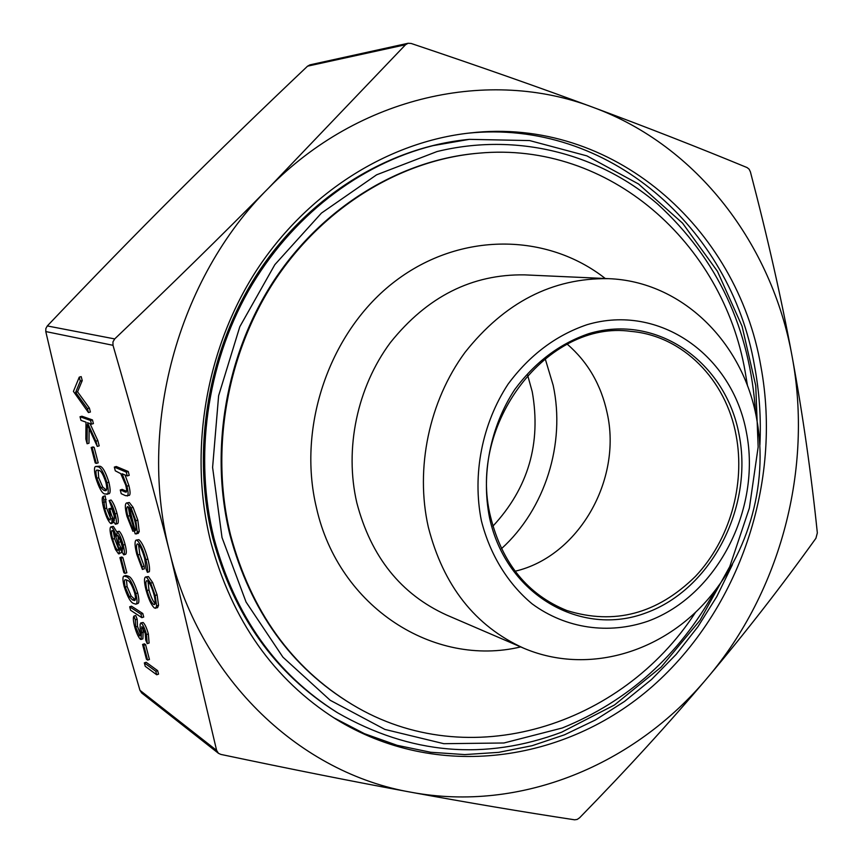 <?xml version="1.0" encoding="UTF-8"?>
<svg xmlns="http://www.w3.org/2000/svg" width="863" height="863" viewBox="0 0 863 863"><rect width="100%" height="100%" fill="white"/><g stroke="black" fill="none" stroke-linecap="round" stroke-linejoin="round"><path stroke-width="1.29" d="M608.566 278.663L524.65 274.876C471.985 274.035 427.239 296.592 390.421 342.535C357.142 387.26 344.261 448.846 356.84 502.892C371.036 556.883 400.939 594.262 446.549 615.006L523.712 648.21C475.125 626.106 443.323 585.729 428.318 527.088C415.049 468.393 429.116 401.23 464.941 352.471C504.575 302.384 552.449 277.778 608.566 278.663C681.846 281.306 743.032 342.126 756.646 418.663C769.192 485.686 746.916 560.206 699.742 608.167C652.525 655.923 582.676 673.334 523.712 648.21M515.114 571.22C578.469 556.549 622.266 480.001 607.174 413.086C601.166 384.941 587.854 361.975 567.25 344.197M501.468 548.685C545.146 509.051 565.772 443.517 553.161 385.276L545.136 358.512M747.52 385.966L745.136 371.543C722.946 243.204 609.44 141.025 478.879 153.161L477.994 153.236C400.702 159.828 323.355 206.311 274.445 279.839C225.836 353.539 209.062 450.464 229.968 535.038C250.54 611.047 291.058 667.401 351.5 704.111L352.266 704.564C468.889 775.222 621.889 726.15 695.567 612.266M478.879 153.161C401.532 159.752 324.121 206.289 275.168 279.892C226.516 353.657 209.72 450.68 230.648 535.34C251.23 611.425 291.78 667.833 352.266 704.564M210.691 541.694C188.361 452.19 205.48 349.515 256.214 270.831C307.271 192.309 388.436 141.791 470.141 132.956C612.654 116.483 737.261 227.411 760.918 366.527C782.331 482.255 739.72 609.472 652.45 686.365C565.33 762.935 436.538 781.285 335.599 718.944C273.733 679.548 232.104 620.465 210.691 541.694M759.904 444.941C761.188 418.221 759.386 391.845 754.51 365.804C730.993 228.328 608.372 118.447 467.498 133.247M746.463 432.546C732.471 355.427 659.612 303.021 586.948 324.725C555.891 335.329 529.612 355.103 508.113 384.078C482.072 423.755 472.137 474.596 481.381 520.734C490.001 554.672 507.822 583.636 532.191 603.917C566.031 628.76 608.695 634.672 647.886 621.22C717.002 595.945 761.457 509.397 746.463 432.546M520.702 646.916C434.175 667.638 338.846 607.509 316.505 508.005C296.667 425.966 330.108 330.486 395.276 281.144C460.411 231.554 547.066 232.773 605.287 278.512M527.606 375.071L532.234 391.716C541.36 443.258 528.253 488.07 492.924 526.139M490.616 517.013C466.883 423.819 548.156 319.493 630.993 331.392C682.978 335.772 726.01 379.839 736.117 435.373C745.524 484.898 729.613 540.206 695.427 576.398C657.261 613.895 614.424 625.276 566.894 610.54C527.725 594.693 502.298 563.517 490.616 517.013M739.16 434.974C725.891 362.233 657.099 313.075 588.782 333.657C559.591 343.679 534.898 362.32 514.715 389.569C490.27 426.872 480.939 474.628 489.591 518.005C506.214 595.006 581.252 637.584 646.16 612.827C711.349 589.149 753.377 507.455 739.16 434.974M408.102 43.269L309.99 64.844L307.552 66.171C261.316 109.957 217.595 152.384 176.408 193.452C135.34 234.423 92.298 278.587 47.303 325.944L45.847 328.566L45.782 331.565C60.669 395.675 75.556 456.031 90.432 512.633C105.362 569.364 121.866 628.588 139.957 690.314L141.726 693L218.458 753.313L216.624 750.411L170.291 554.553C153.625 489.343 134.531 419.591 112.999 345.308L112.956 341.867L114.714 338.922C170.647 285.567 221.996 235.221 268.771 187.875L405.545 44.725L408.102 43.269L411.166 43.463C478.771 66.171 539.461 87.487 593.248 107.4C647.121 127.4 698.404 147.454 747.11 167.584L749.127 169.191L750.4 171.845C767.487 236.937 781.403 298.522 792.137 356.581C802.806 414.715 811.198 473.496 817.337 532.913L815.923 538.275C781.554 586.204 745.405 632.687 707.466 677.746C669.505 722.698 626.883 769.375 579.602 817.779L577.164 819.451L574.618 819.807C522.385 811.856 467.886 802.666 411.112 792.245C354.456 781.813 291.047 769.203 220.863 754.413L218.458 753.313M469.332 139.353L467.573 139.526C387.519 147.638 307.875 196.667 257.692 273.247C207.843 350 190.917 450.378 212.73 537.929C233.808 615.492 274.952 673.474 336.149 711.899L337.66 712.827C410.421 754.435 485.082 760.896 561.651 732.191L614.478 704.985L661.166 667.088L700.033 620.292L729.774 566.581L749.375 508.07L758.156 446.98L755.74 385.599L742.072 326.257L717.455 271.338L682.568 223.172L638.512 183.992L586.862 155.869L529.634 140.572L469.332 139.353L433.097 145.631C359.493 164.002 290.464 217.023 248.317 291.09C206.537 365.34 193.916 457.519 214.046 538.544C235.157 616.247 276.354 674.348 337.66 712.827M146.16 662.277L157.649 670.648L158.555 674.132L156.71 674.769L145.232 666.312L144.337 662.892L146.16 662.277M144.412 643.83L145.577 644.639L149.439 659.472L147.605 660.098L146.44 659.246L142.578 644.445L144.412 643.83M133.884 616.117L135.308 619.774L135.664 626.991L139.526 635.848L140.27 635.222L140.13 624.143L141.295 623.118C143.129 624.855 144.865 628.674 146.494 634.575L147.249 643.647L145.718 639.99L145.2 633.377L141.866 626.57L141.036 639.451L140.421 639.3C138.328 637.185 136.365 632.827 134.52 626.214C133.226 620.842 133.01 617.476 133.884 616.117L135.728 615.513L137.152 619.159L137.497 626.387L140.378 634.003M140.701 622.967L143.15 622.503C144.995 624.24 146.721 628.059 148.35 633.949L149.105 643.021L147.249 643.647M143.312 628.124L142.87 638.847L141.036 639.451M131.51 606.182L142.794 613.507L143.711 617.045L141.845 617.66L130.583 610.249L129.677 606.786L131.51 606.182M124.024 576.096L125.879 575.502L128.339 576.214C131.219 576.969 134.337 582.568 137.702 593.01C139.256 599.666 139.256 603.183 137.702 603.55L135.847 604.154L133.42 603.41C130.486 602.309 127.379 596.603 124.089 586.301C122.578 579.893 122.557 576.495 124.024 576.096L126.483 576.808C129.342 577.574 132.46 583.172 135.836 593.615C137.379 600.27 137.39 603.787 135.847 604.154M121.78 557.002L122.902 557.649L126.85 572.773L124.984 573.366L123.851 572.687L119.914 557.595L121.78 557.002M121.521 552.536L118.533 553.798L115.502 549.548L111.597 538.48C109.849 531.759 109.59 527.886 110.842 526.872L111.456 526.969C112.956 528.113 114.639 531.252 116.483 536.387L117.303 531.845C119.385 533.884 121.359 538.296 123.204 545.092C124.606 550.702 124.79 553.96 123.765 554.866L119.461 547.832L119.116 553.927M110.842 526.872L113.323 526.398L116.764 531.813M116.872 531.759L119.191 531.252C121.273 533.291 123.247 537.714 125.092 544.499C126.494 550.109 126.678 553.366 125.642 554.273L123.765 554.866M111.996 522.147L110.68 523.507C108.242 521.381 105.89 516.225 103.646 508.059C101.834 500.745 101.737 496.861 103.344 496.408L104.757 508.674C106.278 514.434 107.918 518.178 109.666 519.904L110.022 519.958C110.82 518.48 110.399 514.769 108.76 508.857L109.881 509.418C111.187 514.715 112.675 518.436 114.337 520.562L113.97 513.399L109.159 500.562L111.047 499.99C113.193 502.342 115.178 506.797 116.99 513.334C118.468 519.192 118.673 522.622 117.627 523.647L115.275 524.154L111.802 518.318L111.996 522.147L113.355 521.727M113.7 522.342L111.295 523.604M103.344 496.408L105.221 495.837L106.624 508.102L110.518 518.231M108.76 508.857L110.647 508.285L111.769 508.836L114.908 518.102M95.75 466.462L99.687 466.214C102.427 466.354 105.502 471.683 108.9 482.223C110.583 489.623 110.55 493.485 108.803 493.809L104.887 494.014C102.093 493.517 99.029 488.059 95.707 477.66C94.056 470.518 94.067 466.786 95.75 466.462L97.789 466.775C100.529 466.915 103.592 472.255 107.001 482.795C108.684 490.195 108.652 494.057 106.904 494.38M93.075 446.926L94.164 447.358L98.199 462.827L96.3 463.388L95.21 462.924L91.187 447.476L93.075 446.926M87.087 443.755L85.836 438.976L85.998 422.169L80.982 420.367L80.032 416.753L81.931 416.225L92.449 419.914L93.409 423.593L91.489 424.143L87.433 422.687L95.922 441.198L97.843 440.637L99.202 445.858L97.282 446.419L87.282 424.607L87.087 443.755L88.975 443.215L89.137 428.652M90.022 423.614L97.843 440.637M81.198 376.613L82.233 380.583L77.562 391.813L89.374 408.07L90.399 412.018L88.468 412.568L73.42 391.414L79.256 377.142L81.198 376.613M145.513 576.991L148.447 576.57L152.654 582.514L157.088 594.834L158.544 605.319L157.53 607.692L154.499 608.059C151.489 605.427 148.663 599.386 146.02 589.936C144.143 582.385 143.981 578.07 145.513 576.991L146.516 577.185L150.712 583.14L155.146 595.47L156.613 605.955L155.599 608.318M147.853 559.062C149.385 564.985 149.882 569.202 149.342 571.705L147.4 572.331L146.041 568.922L144.747 558.814C142.643 551.058 140.389 546.128 137.983 544.024L137.325 543.906C136.074 544.92 136.257 548.62 137.875 555.017L139.806 554.402L144.132 566.117L144.337 568.846L142.417 569.461L136.807 554.37C134.757 546.279 134.499 541.522 136.041 540.119L138.878 539.666C142.05 542.331 145.049 548.792 147.853 559.062L145.901 559.688C147.444 565.61 147.94 569.828 147.4 572.331M138.555 544.445L139.806 554.402M136.041 540.119L138.878 539.666M128.652 508.782L129.784 515.643L132.578 523.96M126.505 502.989L129.321 502.503L133.107 507.379L137.81 520.098L139.245 531.489L138.188 533.41L135.135 533.83L128.123 506.743L127.497 506.678C126.343 507.444 126.462 510.637 127.843 516.247L132.503 528.253L132.87 531.284L126.915 516.193C124.973 508.35 124.833 503.949 126.505 502.989L127.357 503.107L131.133 507.983L135.836 520.713L137.293 532.104L136.235 534.014M120.259 489.968L126.063 492.234C126.893 491.651 126.775 489.256 125.707 485.082L120.744 473.658L115.297 470.82L114.326 467.088L116.278 466.505L128.253 471.522L129.234 475.33L127.249 475.923L122.136 473.744L126.937 486.214L128.911 485.621C130.345 491.479 130.442 494.747 129.202 495.416L125.545 495.686L121.219 493.679L120.259 489.968L122.201 489.375L126.559 491.349M125.059 474.984L128.911 485.621M593.248 107.4C489.904 67.778 359.17 95.362 268.771 187.875C177.282 278.49 136.721 428.674 170.291 554.553C201.931 681.457 301.543 773.41 411.112 792.245C520.982 812.763 634.888 764.683 707.466 677.746C780.853 591.177 813.065 468.49 792.137 356.581C772.072 244.736 697.649 145.782 593.248 107.4M333.345 717.52L364.488 733.701L397.12 745.308L430.713 752.266L464.736 754.586L498.685 752.353L532.083 745.708L564.478 734.823L595.438 719.969L624.596 701.392L651.608 679.429L676.15 654.402L697.951 626.667L716.786 596.603L732.439 564.596M114.326 467.088L126.268 472.115L128.253 471.522M126.937 486.214C128.371 492.083 128.479 495.34 127.239 496.02M126.268 472.115L127.249 475.923M129.277 507.638L135.232 530.669C136.451 529.86 136.322 526.43 134.822 520.367L131.974 512.115L129.277 507.638M127.843 516.247L129.784 515.643M132.503 528.253L133.603 527.908M137.293 532.104L139.245 531.489M135.836 520.713L137.81 520.098M131.133 507.983L133.107 507.379M127.357 503.107L129.321 502.503M132.87 531.284L134.348 530.821M133.668 516.473L135.631 524.068M136.926 540.27C140.097 542.935 143.085 549.407 145.901 559.688M137.875 555.017L142.201 566.732L144.132 566.117M142.201 566.732L142.417 569.461M154.035 594.79C151.953 587.433 149.763 582.784 147.465 580.864L146.71 580.702C145.523 581.489 145.653 584.78 147.077 590.572C149.105 597.8 151.252 602.406 153.549 604.402L154.38 604.596C155.523 603.744 155.416 600.475 154.035 594.79M150.712 583.14L152.654 582.514M155.146 595.47L157.088 594.834M146.516 577.185L148.447 576.57M156.613 605.955L158.544 605.319M153.549 604.402L154.909 603.96M147.94 581.22L148.997 589.947C150.798 596.516 152.816 601.015 155.049 603.442M147.077 590.572L148.997 589.947M79.256 377.142L80.291 381.122L75.653 392.352L87.443 408.62L89.374 408.07M87.443 408.62L88.468 412.568M75.653 392.352L77.562 391.813M80.291 381.122L82.233 380.583M80.032 416.753L90.529 420.464L92.449 419.914M95.922 441.198L97.282 446.419M90.529 420.464L91.489 424.143M91.187 447.476L94.164 447.358M92.265 447.908L96.3 463.388M98.738 470.389L96.904 470.065C95.664 470.292 95.631 473.021 96.818 478.264L100.874 487.649L103.959 490.432L105.674 490.713C107.012 490.583 107.088 487.822 105.901 482.406C103.215 474.326 100.82 470.324 98.738 470.389M97.789 466.775L99.687 466.214M107.001 482.795L108.9 482.223M98.123 470.152L98.695 477.703L102.751 487.088L106.386 490.076M96.818 478.264L98.695 477.703M100.874 487.649L102.751 487.088M103.959 490.432L105.847 489.86M109.881 509.418L111.769 508.836M109.666 519.904L110.281 519.72M104.757 508.674L106.624 508.102M103.614 502.352L105.48 501.781M104.283 499.968L106.16 499.407M109.159 500.562C111.295 502.924 113.269 507.368 115.092 513.917L116.99 513.334M115.092 513.917C116.57 519.774 116.785 523.205 115.739 524.229M122.007 544.251L117.951 535.362L118.49 542.439L122.363 551.23L122.007 544.251M117.379 541.899C115.804 536.063 114.121 532.255 112.352 530.497L111.974 530.432C111.176 531.392 111.424 534.294 112.719 539.127C114.218 544.823 115.847 548.534 117.595 550.26L117.983 550.335C118.77 549.407 118.565 546.592 117.379 541.899M123.204 545.092L125.092 544.499M117.303 531.845L119.191 531.252M111.456 526.969L113.323 526.398M119.504 537.196L122.945 548.879M118.49 542.439L120.367 541.856M117.595 550.26L118.253 550.055M113.344 531.565L114.574 538.555L118.458 548.598M112.719 539.127L114.574 538.555M119.914 557.595L121.047 558.242L122.902 557.649M121.047 558.242L124.984 573.366M127.4 580.335L125.232 579.656C124.164 579.958 124.175 582.449 125.243 587.12L129.321 596.646L132.503 599.914L134.52 600.529C135.739 600.421 135.793 597.919 134.693 593.01C132.028 584.985 129.59 580.756 127.4 580.335M126.483 576.808L128.339 576.214M135.836 593.615L137.702 593.01M126.451 579.839L127.088 586.527L131.165 596.053L135.254 599.785M125.243 587.12L127.088 586.527M129.321 596.646L131.165 596.053M132.503 599.914L134.358 599.31M129.677 606.786L140.928 614.122L142.794 613.507M140.928 614.122L141.845 617.66M141.683 632.698L143.538 632.083M141.456 628.232L143.085 627.692M146.494 634.575L148.35 633.949M141.295 623.118L143.15 622.503M139.526 635.848L140.162 635.632M135.664 626.991L137.497 626.387M135.308 619.774L137.152 619.159M142.578 644.445L143.733 645.254L145.577 644.639M143.733 645.254L147.605 660.098M144.337 662.892L155.804 671.285L157.649 670.648M155.804 671.285L156.71 674.769M114.714 338.922L47.303 325.944M216.624 750.411L139.957 690.314M714.931 590.896C678.944 655.546 628.059 701.241 562.266 727.994L503.927 742.989L443.819 743.69L384.876 729.418L330.195 700.271L282.945 657.185L246.052 602.018L222.018 537.563L212.6 467.412L218.619 395.696L239.806 326.721L274.833 264.661L321.435 213.096L376.624 174.811L437.012 151.554C516.861 132.05 598.577 153.474 657.552 203.992C717.487 258.889 750.184 328.771 755.632 413.647M45.782 331.565L112.999 345.308M307.552 66.171L405.545 44.725M124.229 491.781L126.192 491.198"/></g></svg>
